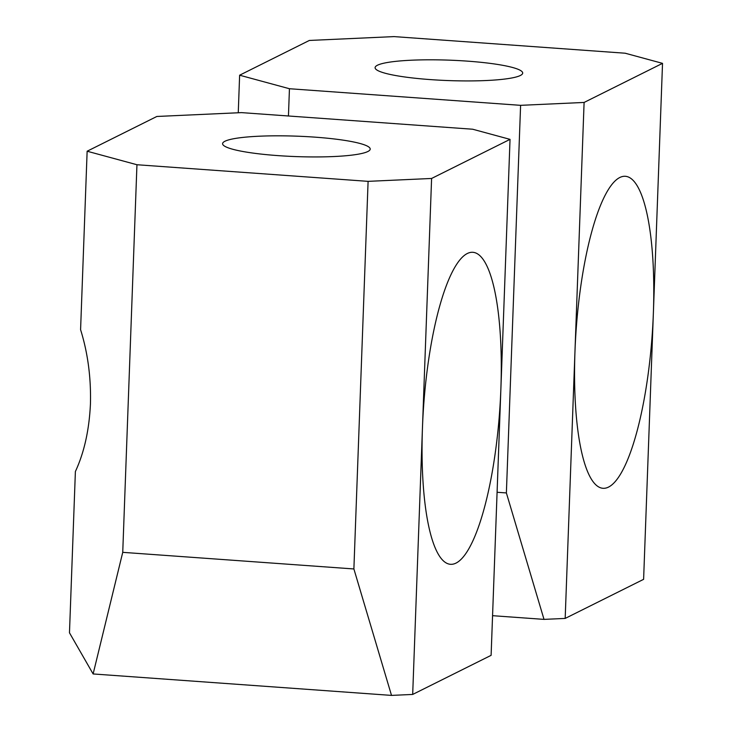 <?xml version="1.0" encoding="UTF-8"?>
<svg xmlns="http://www.w3.org/2000/svg" width="732" height="732" viewBox="0 0 732 732"><rect width="100%" height="100%" fill="white"/><g stroke="black" fill="none" stroke-linecap="round" stroke-linejoin="round"><path stroke-width="1.1" d="M136.948 164.737L122.738 552.34L353.885 568.956L368.095 181.353L136.948 164.737L87.135 151.222L156.849 116.47L241.514 112.618L472.671 129.225L510.03 139.364L431.596 178.462L368.095 181.353M122.738 552.34L93.12 673.952L391.51 695.4L353.885 568.956M87.135 151.222L80.584 329.693C87.84 352.961 91.125 377.73 90.439 403.991C89.203 430.096 84.18 452.605 75.387 471.518L69.476 632.796L93.12 673.952M391.51 695.4L412.683 694.439L491.108 655.341L510.03 139.364M412.683 694.439L431.596 178.462M422.456 427.845A156.401 38.101 -85.9 0 1 472.881 252.302A156.401 38.101 -85.9 0 1 500.88 388.756A156.401 38.101 -85.9 0 1 450.455 564.299A156.401 38.101 -85.9 0 1 422.456 427.845M242.576 137.451A73.859 10.221 2.1 0 0 222.592 143.673A73.859 10.221 2.1 0 0 269.074 154.891A73.859 10.221 2.1 0 0 350.225 155.312A73.859 10.221 2.1 0 0 370.209 149.081A73.859 10.221 2.1 0 0 323.736 137.863A73.859 10.221 2.1 0 0 242.576 137.451M497.092 492.27L506.379 492.938L520.598 105.335L289.442 88.728L239.629 75.204L309.343 40.452L394.017 36.6L625.165 53.216L662.524 63.355L584.099 102.443L520.598 105.335M288.445 115.985L289.442 88.728M492.563 615.685L544.013 619.382L506.379 492.938M238.257 112.765L239.629 75.204M544.013 619.382L565.177 618.421L643.611 579.332L662.524 63.355M565.177 618.421L584.099 102.443M574.959 351.836A156.401 38.101 -85.9 0 1 625.384 176.293A156.401 38.101 -85.9 0 1 653.383 312.738A156.401 38.101 -85.9 0 1 602.958 488.29A156.401 38.101 -85.9 0 1 574.959 351.836M395.079 61.433A73.859 10.221 2.1 0 0 375.095 67.655A73.859 10.221 2.1 0 0 421.568 78.882A73.859 10.221 2.1 0 0 502.719 79.294A73.859 10.221 2.1 0 0 522.703 73.072A73.859 10.221 2.1 0 0 476.23 61.854A73.859 10.221 2.1 0 0 395.079 61.433"/></g></svg>
